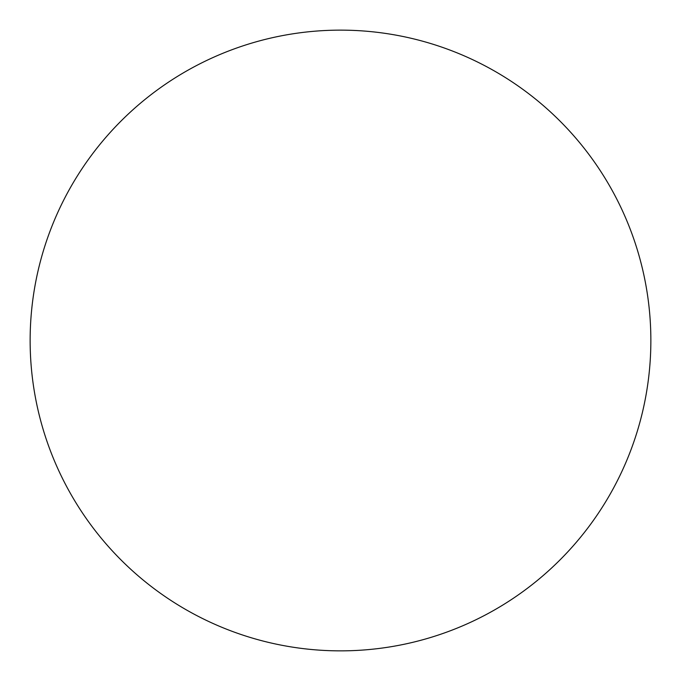 <?xml version="1.0" encoding="UTF-8"?>
<svg xmlns="http://www.w3.org/2000/svg" width="681" height="681" viewBox="0 0 681 681"><rect width="100%" height="100%" fill="white"/><g stroke="black" fill="none" stroke-linecap="round" stroke-linejoin="round"><path stroke-width="1.02" d="M389.634 646.95A310.366 310.366 0 0 1 34.05 389.634A310.366 310.366 0 0 1 291.366 34.05A310.366 310.366 0 0 1 646.95 291.366A310.366 310.366 0 0 1 389.634 646.95"/></g></svg>
